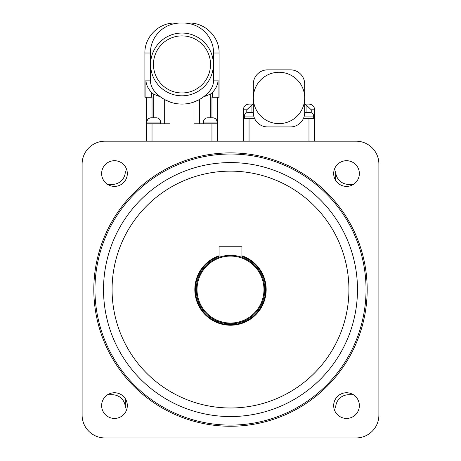<?xml version="1.0" encoding="UTF-8"?>
<svg xmlns="http://www.w3.org/2000/svg" width="461" height="461" viewBox="0 0 461 461"><rect width="100%" height="100%" fill="white"/><g stroke="black" fill="none" stroke-linecap="round" stroke-linejoin="round"><path stroke-width="0.69" d="M125.306 171.561L125.306 171.532A12.839 12.839 0 0 1 112.461 184.371L107.569 184.371L112.461 184.371M112.461 394.766L107.569 394.766L112.461 394.766A12.839 12.839 0 0 1 125.306 407.605L125.306 399.047M335.694 407.57L335.694 407.605A12.839 12.839 0 0 1 348.539 394.766L353.431 394.766L348.539 394.766M335.694 180.09L335.694 171.532A12.839 12.839 0 0 0 348.539 184.371L353.431 184.371L348.539 184.371M357.482 289.566A126.982 126.982 0 0 1 167.009 399.537A126.982 126.982 0 0 1 167.009 179.6A126.982 126.982 0 0 1 357.482 289.566M366.04 289.566A135.54 135.54 0 0 1 162.727 406.948A135.54 135.54 0 0 1 162.727 172.184A135.54 135.54 0 0 1 366.04 289.566M356.053 141.187A22.825 22.825 0 0 1 378.884 164.012L378.884 415.125A22.825 22.825 0 0 1 356.053 437.95L104.947 437.95A22.825 22.825 0 0 1 82.116 415.125L82.116 164.012A22.825 22.825 0 0 1 104.947 141.187L356.053 141.187M359.361 173.549A12.839 12.839 0 0 1 340.097 184.671A12.839 12.839 0 0 1 340.097 162.428A12.839 12.839 0 0 1 359.361 173.549M127.322 173.549A12.839 12.839 0 0 1 108.058 184.671A12.839 12.839 0 0 1 108.058 162.428A12.839 12.839 0 0 1 127.322 173.549M127.322 405.588A12.839 12.839 0 0 1 108.058 416.709A12.839 12.839 0 0 1 108.058 394.466A12.839 12.839 0 0 1 127.322 405.588M359.361 405.588A12.839 12.839 0 0 1 340.097 416.709A12.839 12.839 0 0 1 340.097 394.466A12.839 12.839 0 0 1 359.361 405.588M230.5 256.091A33.48 33.48 0 0 1 259.491 306.306A33.48 33.48 0 0 1 201.509 306.306A33.48 33.48 0 0 1 230.5 256.091M230.5 255.325A34.241 34.241 0 0 0 200.846 306.686A34.241 34.241 0 0 0 260.154 306.686A34.241 34.241 0 0 0 230.5 255.325M241.916 255.774A35.67 35.67 0 0 1 259.278 310.645A35.67 35.67 0 0 1 201.722 310.645A35.67 35.67 0 0 1 219.084 255.774M251.937 112.651L251.937 104.854L246.785 109.799L246.785 112.795M251.937 104.854L253.325 104.353L253.325 112.68M253.325 104.088L249.049 104.088C245.58 104.428 243.679 106.33 243.339 109.799L246.785 109.799M311.238 112.795L311.238 109.799L306.081 104.854L306.081 112.651M304.692 112.691L304.692 104.353L306.081 104.854M311.238 109.799L314.679 109.799C314.339 106.33 312.437 104.428 308.974 104.088L304.692 104.088M267.593 126.919A14.268 14.268 0 0 1 253.325 112.651L253.325 84.115A14.268 14.268 0 0 1 267.593 69.847L290.424 69.847A14.268 14.268 0 0 1 304.692 84.115L304.692 112.651A14.268 14.268 0 0 1 290.424 126.919L267.593 126.919M253.533 115.054L253.343 113.285M304.675 113.285L304.623 114.063M304.692 97.957A25.683 25.683 0 0 0 266.17 75.713A25.683 25.683 0 0 0 266.17 120.194A25.683 25.683 0 0 0 304.692 97.957M254.518 118.356L243.339 118.356L243.339 109.799M314.679 141.187L314.679 118.356L303.499 118.356M304.692 112.651L310.253 112.651L304.692 112.651M253.325 112.651L247.764 112.651C245.696 112.847 244.555 113.988 244.342 116.074L253.746 116.074M243.339 141.187L243.339 118.356M160.445 96.885L157.04 93.975M157.017 93.952L154.268 90.961A35.854 35.854 0 0 0 209.715 90.961A17.161 17.12 0 0 0 213.593 80.122L213.593 53.009A30.04 29.959 0 0 0 183.553 23.05L180.43 23.05A30.04 29.959 180 0 0 150.39 53.009L150.39 80.122A17.161 17.12 180 0 0 154.268 90.961M152.026 141.187L152.026 123.779L170.005 123.779L170.005 102.019L164.3 99.415L160.52 96.943L153.744 94.2A17.178 17.12 180 0 1 151.6 92.448C148.027 88.812 146.131 84.703 145.912 80.122L150.39 80.122M206.943 93.975L203.462 96.943L199.682 99.415L193.972 102.019L193.972 123.779L217.661 123.779L217.661 97.242M208.683 92.165L206.966 93.952M150.603 64.425A31.388 31.388 0 0 0 210.746 77.004A31.388 31.388 0 0 0 188.416 33.699A31.388 31.388 0 0 0 150.603 64.425M210.746 77.004A31.388 31.388 0 0 1 156.717 83.043A31.388 31.388 0 0 1 178.505 33.232A31.388 31.388 0 0 1 210.746 77.004M180.43 23.05L174.898 23.05C158.826 22.641 144.495 36.995 144.892 53.009L144.892 97.242L151.6 97.242L151.6 92.448M212.383 92.448L212.383 97.242L218.07 97.242L218.07 80.122C217.897 84.617 216.002 88.725 212.383 92.448A17.178 17.12 0 0 1 210.239 94.2L203.462 96.943M212.383 97.242L211.951 97.242L211.951 117.786M217.661 141.187L217.661 123.779M199.682 123.779L199.682 99.415M164.3 99.415L164.3 123.779M146.321 97.242L146.321 141.187M152.026 117.786L152.026 97.242L151.6 97.242M174.898 23.05L189.085 23.05C205.151 22.641 219.488 36.995 219.084 53.009L219.084 97.242L218.07 97.242M189.085 23.05L183.553 23.05M152.026 123.779L146.321 123.779M151.173 117.786L156.308 117.786L151.173 117.786C148.58 118.033 147.157 119.462 146.892 122.067L160.589 122.067C160.336 119.462 158.907 118.039 156.308 117.786M146.892 123.779L146.892 122.067M207.669 117.786L212.809 117.786L207.669 117.786C205.082 118.033 203.653 119.462 203.387 122.067L217.085 122.067C216.831 119.462 215.402 118.039 212.809 117.786M203.387 123.779L203.387 122.067M219.084 257.284L219.084 246.768L241.916 246.768L241.916 257.284M348.919 289.566A118.419 118.419 0 0 1 171.29 392.121A118.419 118.419 0 0 1 171.29 187.01A118.419 118.419 0 0 1 348.919 289.566M367.181 289.566A136.681 136.681 0 0 0 162.157 171.198A136.681 136.681 0 0 0 162.157 407.939A136.681 136.681 0 0 0 367.181 289.566M241.916 256.379A35.099 35.099 0 0 1 258.777 310.357A35.099 35.099 0 0 1 202.223 310.357A35.099 35.099 0 0 1 219.084 256.379M304.272 116.074L313.676 116.074C313.463 113.988 312.322 112.847 310.253 112.651M308.974 141.187L308.974 118.356M249.049 141.187L249.049 118.356M153.455 64.425A28.536 28.536 0 0 1 196.259 39.715A28.536 28.536 0 0 1 196.259 89.14A28.536 28.536 0 0 1 153.455 64.425M145.912 80.122L145.912 97.242M144.892 53.009L150.39 53.009M210.239 117.786L210.239 94.2M211.951 141.187L211.951 123.779M153.744 117.786L153.744 94.2M213.593 53.009L219.084 53.009M213.593 80.122L218.07 80.122M314.679 118.356L314.679 109.799M244.342 118.356L244.342 116.074M313.676 118.356L313.676 116.074M160.589 123.779L160.589 122.067M217.085 123.779L217.085 122.067"/></g></svg>
